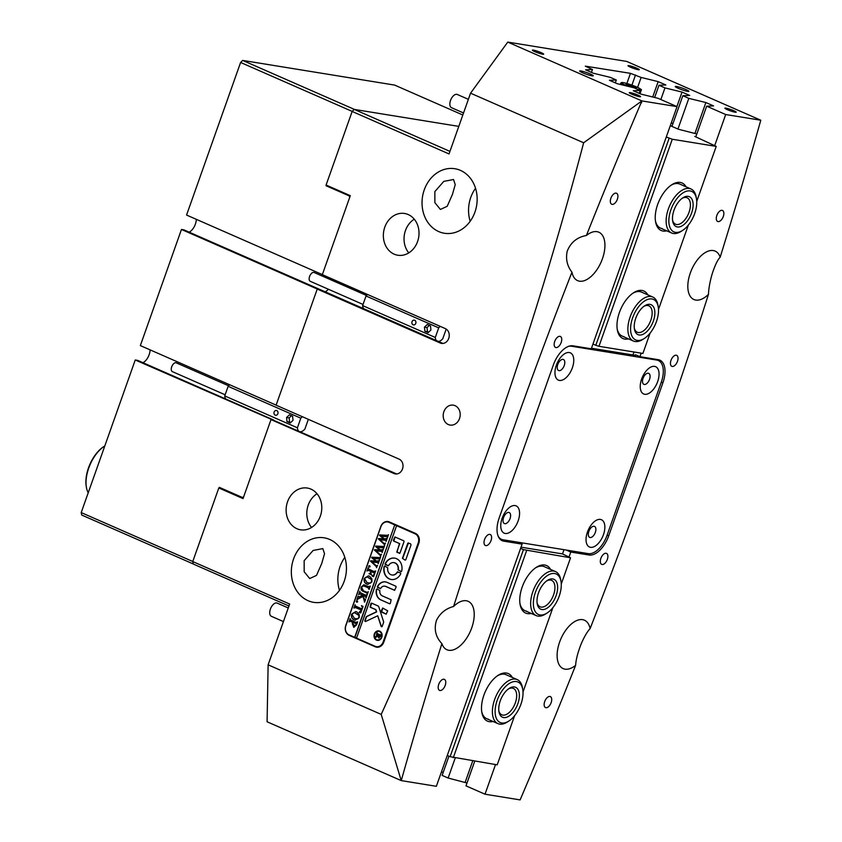 <?xml version="1.0" encoding="UTF-8"?>
<svg xmlns="http://www.w3.org/2000/svg" width="842" height="842" viewBox="0 0 842 842"><rect width="100%" height="100%" fill="white"/><g stroke="black" fill="none" stroke-linecap="round" stroke-linejoin="round"><path stroke-width="1.26" d="M455.048 405.665A10.093 8.462 -80.8 0 0 453.312 405.149A10.093 8.462 -80.8 0 0 443.566 412.706A10.093 8.462 -80.8 0 0 448.354 424.568A10.093 8.462 -80.8 0 0 450.081 425.073A10.093 8.462 -80.8 0 0 459.837 417.527A10.093 8.462 -80.8 0 0 455.048 405.665M564.245 365.533A6.01 3.2 113.7 0 0 563.424 359.513A6.01 3.2 113.7 0 0 557.783 364.491A6.01 3.2 113.7 0 0 558.593 370.512A6.01 3.2 113.7 0 0 564.245 365.533M510.052 518.577A6.01 3.2 113.7 0 0 509.231 512.546A6.01 3.2 113.7 0 0 503.59 517.525A6.01 3.2 113.7 0 0 504.4 523.556A6.01 3.2 113.7 0 0 510.052 518.577M561.172 342.473A6.01 3.2 113.7 0 0 560.362 336.453A6.01 3.2 113.7 0 0 554.72 341.431A6.01 3.2 113.7 0 0 555.531 347.451A6.01 3.2 113.7 0 0 561.172 342.473M491.044 540.522A6.01 3.2 113.7 0 0 490.223 534.502A6.01 3.2 113.7 0 0 484.582 539.48A6.01 3.2 113.7 0 0 485.402 545.5A6.01 3.2 113.7 0 0 491.044 540.522M617.354 199.28A6.01 3.2 113.7 0 0 616.533 193.25A6.01 3.2 113.7 0 0 610.892 198.228A6.01 3.2 113.7 0 0 611.713 204.259A6.01 3.2 113.7 0 0 617.354 199.28M445.207 685.399A6.01 3.2 113.7 0 0 444.387 679.368A6.01 3.2 113.7 0 0 438.745 684.346A6.01 3.2 113.7 0 0 439.566 690.377A6.01 3.2 113.7 0 0 445.207 685.399M649.519 379.384A6.01 3.2 113.7 0 0 648.698 373.353A6.01 3.2 113.7 0 0 643.056 378.332A6.01 3.2 113.7 0 0 643.877 384.362A6.01 3.2 113.7 0 0 649.519 379.384M595.326 532.418A6.01 3.2 113.7 0 0 594.505 526.397A6.01 3.2 113.7 0 0 588.863 531.376A6.01 3.2 113.7 0 0 589.684 537.396A6.01 3.2 113.7 0 0 595.326 532.418M677.463 361.355A6.01 3.2 113.7 0 0 676.652 355.335A6.01 3.2 113.7 0 0 671.011 360.313A6.01 3.2 113.7 0 0 671.821 366.333A6.01 3.2 113.7 0 0 677.463 361.355M607.335 559.404A6.01 3.2 113.7 0 0 606.514 553.383A6.01 3.2 113.7 0 0 600.872 558.362A6.01 3.2 113.7 0 0 601.693 564.382A6.01 3.2 113.7 0 0 607.335 559.404M723.299 216.478A6.01 3.2 113.7 0 0 722.489 210.458A6.01 3.2 113.7 0 0 716.847 215.436A6.01 3.2 113.7 0 0 717.658 221.457A6.01 3.2 113.7 0 0 723.299 216.478M551.163 702.607A6.01 3.2 113.7 0 0 550.342 696.576A6.01 3.2 113.7 0 0 544.7 701.554A6.01 3.2 113.7 0 0 545.521 707.585A6.01 3.2 113.7 0 0 551.163 702.607M321.718 563.54L316.497 575.402L309.698 578.538L304.173 571.75L304.151 560.688L313.098 550.468L322.823 548.605L324.528 553.72L321.718 563.54M329.738 539.469A32.691 27.418 -80.8 0 0 324.128 537.817A32.691 27.418 -80.8 0 0 292.542 562.288A32.691 27.418 -80.8 0 0 308.056 600.683A32.691 27.418 -80.8 0 0 313.656 602.346A32.691 27.418 -80.8 0 0 345.241 577.875A32.691 27.418 -80.8 0 0 329.738 539.469M344.831 557.362A32.691 27.418 -80.8 0 0 339.473 590.347M452.428 194.449L455.238 184.619L453.533 179.514L443.797 181.377L434.851 191.597L434.882 202.669L440.398 209.447L447.207 206.29L452.428 194.449M460.437 170.379A32.691 27.418 -80.8 0 0 454.838 168.726A32.691 27.418 -80.8 0 0 423.242 193.186A32.691 27.418 -80.8 0 0 438.756 231.592A32.691 27.418 -80.8 0 0 444.355 233.255A32.691 27.418 -80.8 0 0 475.951 208.784A32.691 27.418 -80.8 0 0 460.437 170.379M475.53 188.271A32.691 27.418 -80.8 0 0 470.173 221.257M396.677 473.962L135.246 359.987L137.667 360.387L273.692 420.032L271.008 419.6L393.982 473.53L396.677 473.962M685.967 89.557A7.21 0.831 19.5 0 0 679.062 87.084A7.21 0.831 19.5 0 0 675.295 86.526A7.21 0.831 19.5 0 0 678.22 88.294A7.21 0.831 19.5 0 0 685.125 90.778A7.21 0.831 19.5 0 0 688.893 91.336A7.21 0.831 19.5 0 0 685.967 89.557M590.358 74.033A7.21 0.831 19.5 0 0 583.443 71.559A7.21 0.831 19.5 0 0 579.685 71.002A7.21 0.831 19.5 0 0 582.601 72.77A7.21 0.831 19.5 0 0 589.505 75.254A7.21 0.831 19.5 0 0 593.273 75.812A7.21 0.831 19.5 0 0 590.358 74.033M733.771 110.702A6.01 0.695 19.5 0 0 728.014 108.639A6.01 0.695 19.5 0 0 724.878 108.165A6.01 0.695 19.5 0 0 727.309 109.649A6.01 0.695 19.5 0 0 733.066 111.712A6.01 0.695 19.5 0 0 736.203 112.175A6.01 0.695 19.5 0 0 733.771 110.702M636.878 68.213A6.01 0.695 19.5 0 0 631.121 66.15A6.01 0.695 19.5 0 0 627.985 65.676A6.01 0.695 19.5 0 0 630.416 67.16A6.01 0.695 19.5 0 0 636.173 69.223A6.01 0.695 19.5 0 0 639.31 69.686A6.01 0.695 19.5 0 0 636.878 68.213M541.259 52.688A6.01 0.695 19.5 0 0 535.501 50.625A6.01 0.695 19.5 0 0 532.365 50.152A6.01 0.695 19.5 0 0 534.807 51.636A6.01 0.695 19.5 0 0 540.553 53.699A6.01 0.695 19.5 0 0 543.7 54.162A6.01 0.695 19.5 0 0 541.259 52.688M638.152 95.178A6.01 0.695 19.5 0 0 632.395 93.115A6.01 0.695 19.5 0 0 629.258 92.641A6.01 0.695 19.5 0 0 631.7 94.125A6.01 0.695 19.5 0 0 637.447 96.188A6.01 0.695 19.5 0 0 640.594 96.651A6.01 0.695 19.5 0 0 638.152 95.178M332.348 279.06A10.093 5.378 -66.3 0 1 332.232 280.439A10.093 5.378 113.7 0 0 332.348 279.06M328.338 289.227A10.093 5.378 -66.3 0 1 325.212 291.827A10.093 5.378 113.7 0 0 328.338 289.227M440.208 342.999L442.903 343.431L319.918 289.501L317.234 289.069L440.208 342.999A7.694 6.452 -80.8 0 0 441.524 343.389A7.694 6.452 -80.8 0 0 448.965 337.631A7.694 6.452 -80.8 0 0 445.313 328.59L322.328 274.66L350.304 195.67L326.086 185.04L352.145 111.449L354.229 109.407L458.795 126.384L354.493 109.449L242.685 60.424L394.645 85.095L462.826 114.996M408.202 214.552A21.155 17.735 -80.8 0 0 404.57 213.479A21.155 17.735 -80.8 0 0 384.131 229.319A21.155 17.735 -80.8 0 0 394.172 254.168A21.155 17.735 -80.8 0 0 397.792 255.231A21.155 17.735 -80.8 0 0 418.232 239.402A21.155 17.735 -80.8 0 0 408.202 214.552M414.253 219.183A21.155 17.735 -80.8 0 0 408.78 252.884M310.972 489.118A21.155 17.735 -80.8 0 0 307.341 488.055A21.155 17.735 -80.8 0 0 286.901 503.884A21.155 17.735 -80.8 0 0 296.942 528.734A21.155 17.735 -80.8 0 0 300.562 529.807A21.155 17.735 -80.8 0 0 321.002 513.978A21.155 17.735 -80.8 0 0 310.972 489.118M317.024 493.759A21.155 17.735 -80.8 0 0 311.551 527.46M571.96 272.187C567.119 265.925 565.54 258.915 567.234 251.148C570.708 242.422 577.107 237.191 586.411 235.476A26.439 14.072 113.7 0 1 598.851 232.213A26.439 14.072 113.7 0 1 602.44 258.736A26.439 14.072 113.7 0 1 577.612 280.639A26.439 14.072 113.7 0 1 571.96 272.187A3052.418 1624.923 113.7 0 0 453.575 606.482C445.776 608.587 440.092 613.165 436.524 620.238C433.777 629.1 435.567 636.899 441.882 643.635A3052.418 1624.923 113.7 0 0 401.255 780.608L436.356 786.302L522.103 544.143L503.8 541.164A22.597 12.03 113.7 0 1 502.211 540.701A22.597 12.03 113.7 0 1 499.148 518.04L553.341 365.007A22.597 12.03 113.7 0 1 572.97 345.82L591.284 348.788L677.042 106.629L658.012 98.293L640.962 94.115L633.279 90.747L640.162 90.462L634.163 87.831L617.112 83.653L609.429 80.295L616.312 80.001L610.313 77.369L593.263 73.201L585.579 69.833L592.463 69.539L585.295 66.139L630.458 73.338L641.12 77.443L658.17 81.621L652.729 96.998M453.575 606.482A26.439 14.072 -66.3 0 1 468.152 601.314A26.439 14.072 -66.3 0 1 471.741 627.827A26.439 14.072 -66.3 0 1 446.913 649.729A26.439 14.072 -66.3 0 1 441.882 643.635M575.633 665.348A26.439 14.072 -66.3 0 1 563.203 668.611A26.439 14.072 -66.3 0 1 559.604 642.099A26.439 14.072 -66.3 0 1 584.432 620.196A26.439 14.072 -66.3 0 1 590.095 628.648C587.316 631.553 584.369 636.584 581.243 643.73C577.812 652.476 575.939 659.675 575.633 665.348A3052.418 1624.923 -66.3 0 1 520.114 799.9L485.013 794.206L465.994 785.86L474.73 761.189M695.808 136.867L706.67 106.187L725.699 114.533L760.789 120.227A3052.418 1624.923 -66.3 0 1 720.173 257.199A26.439 14.072 113.7 0 0 715.142 251.095A26.439 14.072 113.7 0 0 690.303 273.008A26.439 14.072 113.7 0 0 693.903 299.52A26.439 14.072 113.7 0 0 708.469 294.353A3052.418 1624.923 -66.3 0 1 590.095 628.648M720.173 257.199C717.479 259.989 714.732 265.809 711.943 274.639C709.806 282.354 708.648 288.922 708.469 294.353M271.008 419.6L243.033 498.59L218.815 487.971L192.744 561.561L289.637 604.051L268.124 664.822L267.082 721.773L401.255 780.608M352.145 111.449L449.039 153.939L470.552 93.178L583.643 142.772C531.428 341.326 463.942 531.881 381.215 714.405L268.124 664.822M393.982 473.53A7.694 6.452 99.2 0 0 395.308 473.92A7.694 6.452 99.2 0 0 402.739 468.163A7.694 6.452 99.2 0 0 399.087 459.122L276.102 405.191L317.234 289.069M383.763 642.204L418.832 543.185A7.694 6.452 -80.8 0 0 415.422 533.365L389.33 521.924A7.694 6.452 -80.8 0 0 388.015 521.535A7.694 6.452 -80.8 0 0 380.816 526.513L345.757 625.543A7.694 6.452 -80.8 0 0 349.167 635.352L375.248 646.793A7.694 6.452 -80.8 0 0 376.574 647.182A7.694 6.452 -80.8 0 0 383.763 642.204M402.129 469.836L402.781 467.994M448.954 756.169L442.145 775.398L448.133 778.029L467.005 782.997M441.482 771.809L443.155 772.546M654.655 97.472L658.97 85.274L665.854 84.979L658.17 81.621M658.97 85.274L664.969 87.905L682.02 92.073L676.894 106.566M671.958 126.405L682.82 95.735L689.703 95.441L682.02 92.073M682.82 95.735L688.819 98.367L705.87 102.535L694.987 133.289M706.67 106.187L713.553 105.903L705.87 102.535M470.552 93.178L507.768 42.1L626.648 61.403L760.789 120.227M507.768 42.1L641.909 100.924L677.042 106.629M288.953 605.998L193.239 564.024L192.744 561.561M221.888 488.476L218.815 487.971M583.643 142.772L641.909 100.924A3052.418 1624.923 113.7 0 0 586.411 235.476M381.215 714.405L401.234 780.597M725.699 114.533L714.763 145.392M641.194 353.166L639.941 356.692L658.255 359.671A22.597 12.03 113.7 0 1 659.833 360.134A22.597 12.03 113.7 0 1 662.907 382.794L608.713 535.828A22.597 12.03 113.7 0 1 589.074 555.015L570.771 552.036L569.087 556.804M495.506 764.568L485.013 794.206M660.854 99.535L664.969 87.905M637.594 87.41L641.12 77.443M448.133 778.029L455.217 758.021M677.957 129.036L688.819 98.367M570.771 552.036L566.298 550.079L584.601 553.057A22.597 12.03 113.7 0 0 585.201 553.12M639.941 356.692L635.468 354.735L634.847 356.503M591.442 72.401L592.463 69.539M615.292 82.863L616.312 80.001M639.152 93.325L640.162 90.462M354.229 109.407L449.944 151.381M500.232 539.354L517.641 542.153M586.179 348.609L586.4 347.999M517.63 542.185L522.103 544.143M472.741 760.873L465.194 782.207M448.344 339.305L448.997 337.463M350.304 635.405A7.694 6.452 -80.8 0 0 350.714 635.605L376.806 647.045A7.694 6.452 -80.8 0 0 377.353 647.256M388.783 521.724A7.694 6.452 -80.8 0 0 387.225 521.914M658.16 360.439A22.597 12.03 113.7 0 0 657.349 359.523M644.698 394.288A14.903 7.936 -66.3 0 1 640.425 388.941A14.903 7.936 -66.3 0 1 649.729 367.712A14.903 7.936 -66.3 0 1 654.581 366.375A14.903 7.936 -66.3 0 1 657.655 381.637A14.903 7.936 -66.3 0 1 644.698 394.288M590.505 547.321A14.903 7.936 -66.3 0 1 586.232 541.974A14.903 7.936 -66.3 0 1 595.536 520.756A14.903 7.936 -66.3 0 1 600.388 519.419A14.903 7.936 -66.3 0 1 603.461 534.67A14.903 7.936 -66.3 0 1 590.505 547.321M505.232 533.481A14.903 7.936 -66.3 0 1 500.948 528.134A14.903 7.936 -66.3 0 1 510.252 506.905A14.903 7.936 -66.3 0 1 515.115 505.568A14.903 7.936 -66.3 0 1 518.177 520.819A14.903 7.936 -66.3 0 1 505.232 533.481M559.425 380.437A14.903 7.936 -66.3 0 1 555.141 375.09A14.903 7.936 -66.3 0 1 564.445 353.872A14.903 7.936 -66.3 0 1 569.308 352.535A14.903 7.936 -66.3 0 1 572.371 367.786A14.903 7.936 -66.3 0 1 559.425 380.437M498.159 536.144A21.629 11.514 113.7 0 0 501.485 539.333A21.629 11.514 113.7 0 0 503 539.775L588.274 553.626A21.629 11.514 113.7 0 0 607.082 535.259L661.275 382.215A21.629 11.514 113.7 0 0 658.328 360.523A21.629 11.514 113.7 0 0 656.813 360.071L571.539 346.23A21.629 11.514 113.7 0 0 568.455 346.388M635.257 355.345L591.484 348.23M463.542 112.965L451.501 107.681A7.21 3.842 -66.3 0 1 450.396 106.629A7.21 3.842 -66.3 0 1 451.491 98.314A7.21 3.842 -66.3 0 1 457.29 94.472L468.373 99.335M271.734 616.428A7.21 3.842 -66.3 0 1 271.387 616.312A7.21 3.842 -66.3 0 1 271.061 616.134A7.21 3.842 -66.3 0 1 270.903 607.85A7.21 3.842 -66.3 0 1 277.176 603.104L288.259 607.966M634.458 86.747L626.059 84.253L633.142 87.442L636.384 88.052L634.458 86.747L634.142 87.631M628.932 85.895L629.3 84.853M641.646 102.703L640.509 101.945M684.778 191.881A22.113 11.767 113.7 0 0 668.98 218.131A22.113 11.767 113.7 0 0 680.82 231.403A22.113 11.767 113.7 0 0 682.673 230.361A22.113 11.767 113.7 0 0 696.481 198.87A22.113 11.767 113.7 0 0 684.778 191.881M682.673 230.361L681.178 231.34A24.039 12.798 -66.3 0 1 679.157 232.466A24.039 12.798 -66.3 0 1 671.653 233.002A24.039 12.798 -66.3 0 1 667.422 211.984A24.039 12.798 -66.3 0 1 683.462 189.513A24.039 12.798 -66.3 0 1 690.966 188.976A24.039 12.798 -66.3 0 1 696.187 197.102L696.481 198.87M684.262 197.039A16.345 8.704 -66.3 0 1 693.019 206.848A16.345 8.704 -66.3 0 1 681.336 226.245A16.345 8.704 -66.3 0 1 672.684 221.088A16.345 8.704 -66.3 0 1 682.894 197.807A16.345 8.704 -66.3 0 1 684.262 197.039M672.558 220.151A14.419 7.673 113.7 0 0 675.516 224.193A14.419 7.673 113.7 0 0 680.02 223.877A14.419 7.673 113.7 0 0 689.64 210.395A14.419 7.673 113.7 0 0 687.104 197.786A14.419 7.673 113.7 0 0 682.599 198.102A14.419 7.673 113.7 0 0 682.115 198.344M656.528 321.339A22.113 11.767 113.7 0 0 658.233 306.898A22.113 11.767 113.7 0 0 646.898 299.741A22.113 11.767 113.7 0 0 632.563 318.002A22.113 11.767 113.7 0 0 632.363 336.832A22.113 11.767 113.7 0 0 644.425 338.389A22.113 11.767 113.7 0 0 656.528 321.339M644.425 338.389L642.92 339.358A24.039 12.798 -66.3 0 1 633.405 341.031A24.039 12.798 -66.3 0 1 630.037 317.202A24.039 12.798 -66.3 0 1 652.708 297.005A24.039 12.798 -66.3 0 1 657.928 305.13L658.233 306.898M653.403 320.907A16.345 8.704 -66.3 0 1 642.804 334.4A16.345 8.704 -66.3 0 1 634.436 329.106A16.345 8.704 -66.3 0 1 635.689 318.434A16.345 8.704 -66.3 0 1 644.635 305.835A16.345 8.704 -66.3 0 1 653.55 306.983A16.345 8.704 -66.3 0 1 653.403 320.907M634.31 328.17A14.419 7.673 113.7 0 0 637.268 332.222A14.419 7.673 113.7 0 0 650.866 320.107A14.419 7.673 113.7 0 0 648.845 305.804A14.419 7.673 113.7 0 0 643.867 306.372M535.354 611.766A22.113 11.767 113.7 0 0 547.195 612.955A22.113 11.767 113.7 0 0 561.004 581.464A22.113 11.767 113.7 0 0 559.277 576.707A22.113 11.767 113.7 0 0 540.101 583.053A22.113 11.767 113.7 0 0 535.354 611.766M547.195 612.955L545.69 613.934A24.039 12.798 -66.3 0 1 536.175 615.597A24.039 12.798 -66.3 0 1 532.828 612.639A24.039 12.798 -66.3 0 1 535.901 584.811A24.039 12.798 -66.3 0 1 555.478 571.571A24.039 12.798 -66.3 0 1 558.825 574.528A24.039 12.798 -66.3 0 1 560.698 579.696L561.004 581.464M538.48 607.198A16.345 8.704 -66.3 0 1 537.207 603.682A16.345 8.704 -66.3 0 1 547.405 580.401A16.345 8.704 -66.3 0 1 556.152 581.285A16.345 8.704 -66.3 0 1 552.647 602.504A16.345 8.704 -66.3 0 1 538.48 607.198M537.08 602.746A14.419 7.673 113.7 0 0 538.027 605.019A14.419 7.673 113.7 0 0 540.038 606.787A14.419 7.673 113.7 0 0 551.784 598.851A14.419 7.673 113.7 0 0 553.626 582.148A14.419 7.673 113.7 0 0 551.615 580.38A14.419 7.673 113.7 0 0 546.637 580.948M495.864 717.068A22.113 11.767 113.7 0 0 508.936 720.984A22.113 11.767 113.7 0 0 522.745 689.493A22.113 11.767 113.7 0 0 522.261 687.461A22.113 11.767 113.7 0 0 504.505 687.661A22.113 11.767 113.7 0 0 495.864 717.068M508.936 720.984L507.431 721.952A24.039 12.798 -66.3 0 1 497.917 723.625A24.039 12.798 -66.3 0 1 493.223 717.7A24.039 12.798 -66.3 0 1 498.917 690.693A24.039 12.798 -66.3 0 1 517.22 679.599A24.039 12.798 -66.3 0 1 521.924 685.525A24.039 12.798 -66.3 0 1 522.45 687.725L522.745 689.493M499.306 713.206A16.345 8.704 -66.3 0 1 498.948 711.701A16.345 8.704 -66.3 0 1 509.157 688.43A16.345 8.704 -66.3 0 1 518.819 691.324A16.345 8.704 -66.3 0 1 512.431 713.058A16.345 8.704 -66.3 0 1 499.306 713.206M498.822 710.764A14.419 7.673 113.7 0 0 498.959 711.258A14.419 7.673 113.7 0 0 501.779 714.816A14.419 7.673 113.7 0 0 512.767 708.164A14.419 7.673 113.7 0 0 516.178 691.956A14.419 7.673 113.7 0 0 513.367 688.409A14.419 7.673 113.7 0 0 508.379 688.966M377.511 639.909A4.326 3.631 -80.8 0 0 377.637 639.941A4.326 3.631 -80.8 0 0 381.815 636.699A4.326 3.631 -80.8 0 0 379.763 631.616A4.326 3.631 -80.8 0 0 379.026 631.395A4.326 3.631 -80.8 0 0 378.9 631.374M376.637 639.678A4.326 3.631 -80.8 0 0 377.384 639.899A4.326 3.631 -80.8 0 0 381.563 636.657A4.326 3.631 -80.8 0 0 379.51 631.574A4.326 3.631 -80.8 0 0 378.763 631.353A4.326 3.631 -80.8 0 0 374.585 634.594A4.326 3.631 -80.8 0 0 376.637 639.678M379.668 631.121A4.81 4.031 -80.8 0 0 378.847 630.879A4.81 4.031 -80.8 0 0 374.195 634.479A4.81 4.031 -80.8 0 0 376.479 640.12A4.81 4.031 -80.8 0 0 377.3 640.373A4.81 4.031 -80.8 0 0 381.952 636.773A4.81 4.031 -80.8 0 0 379.668 631.121M378.974 630.9A4.81 4.031 -80.8 0 0 374.437 634.594A4.81 4.031 -80.8 0 0 376.742 640.162A4.81 4.031 -80.8 0 0 377.437 640.383M365.217 621.48A0.726 0.6 -80.8 0 0 365.649 621.47L377.7 615.765L381.121 626.322A0.726 0.6 -80.8 0 0 382.247 626.269L383.531 622.627A1.442 1.21 -80.8 0 0 383.552 621.564L378.774 606.777A1.442 1.21 -80.8 0 0 378.111 605.998L371.585 603.135L370.943 603.482L370.143 607.187L375.237 609.419A1.442 1.21 99.2 0 1 375.9 610.197L376.427 611.818L366.796 616.376A1.442 1.21 -80.8 0 0 366.081 617.218L364.891 620.565A0.726 0.6 -80.8 0 0 365.217 621.48M389.32 578.938A10.82 9.073 -80.8 0 0 391.172 579.485A10.82 9.073 -80.8 0 0 400.771 573.749L400.529 572.928L397.266 572.013A6.252 5.241 99.2 0 1 391.909 574.981A6.252 5.241 99.2 0 1 390.835 574.654A6.252 5.241 99.2 0 1 387.762 567.845L384.805 566.034L384.131 566.456A10.82 9.073 -80.8 0 0 389.32 578.938M384.836 566.045L384.394 566.498A10.82 9.073 -80.8 0 0 389.583 578.98A10.82 9.073 -80.8 0 0 391.309 579.507M367.47 594.105L367.365 593.242L363.628 591.463C361.618 590.81 360.913 589.326 361.492 587.021L363.797 584.748L368.543 586.611L370.291 586.074L369.091 589.453L368.143 587.737L363.47 585.864L361.513 587.2L363.502 590.895L367.501 592.463L368.291 591.705L367.322 594.452L367.101 593.2L363.376 591.421C361.365 590.768 360.65 589.284 361.239 586.979L364.007 584.769M368.543 586.611L370.238 586.316M366.544 592.242L367.754 592.505L367.986 591.905M364.186 599.957L362.828 596.504L356.85 599.683L358.103 596.157L358.429 597.041L359.208 596.894L362.755 595.199L359.576 593.894L358.629 594.684L359.818 591.305L359.955 592.505L365.533 595.115L367.27 594.578L366.081 597.957L365.133 596.241L362.881 595.252L364.512 599.42L365.617 599.262L364.607 602.125L363.502 598.241M358.429 597.041L362.891 595.294M362.955 595.262L359.576 593.894M365.533 595.115L366.649 595.241M357.703 601.788L356.829 602.209L356.198 601.209L357.061 600.788L357.44 601.746L356.576 602.167L356.198 601.209L357.061 600.788M357.44 601.746L356.829 602.209M361.534 605.64L363.07 606.451L360.765 612.955L359.134 612.387L361.428 610.071L355.629 607.524L353.893 608.061L355.082 604.693L355.24 605.903L361.828 608.945L362.365 607.166L361.534 605.64M359.218 612.166L360.197 612.313L361.018 611.229M361.281 611.271L361.692 610.113L354.682 607.293M356.85 611.955L359.229 614.513L359.229 617.639L355.124 620.165L354.072 619.849C351.861 618.807 351.03 616.923 351.598 614.186L355.692 611.608L356.85 611.955M396.372 525.608L415.001 533.775A7.21 6.052 -80.8 0 1 418.2 542.974L383.131 642.004A7.21 6.052 -80.8 0 1 376.385 646.667A7.21 6.052 -80.8 0 1 375.153 646.298L356.524 638.131L396.624 525.65L394.761 524.829L354.661 637.31L349.062 634.868A7.21 6.052 -80.8 0 1 345.873 625.659L380.931 526.639A7.21 6.052 -80.8 0 1 387.678 521.966L389.488 522.261A7.21 6.052 -80.8 0 1 390.72 522.629L416.274 533.839M394.509 524.787L388.92 522.335A7.21 6.052 -80.8 0 0 387.678 521.966M353.977 627.353L352.293 623.722L352.924 622.375L349.767 621.175L348.977 621.943L350.167 618.565L350.335 619.807L355.882 622.375L357.618 621.838L356.555 624.848L353.861 627.343M353.651 627.237L352.545 623.764L353.177 622.417L349.767 621.175M355.882 622.375L357.566 622.08M369.512 576.202L371.89 578.759L371.89 581.885L367.786 584.401L366.733 584.085C364.523 583.043 363.702 581.159 364.26 578.433L368.354 575.854L369.512 576.202M371.996 575.844L373.922 574.802L374.532 573.065L371.322 571.655L370.838 573.034L371.427 574.739L369.049 573.686L370.533 572.897L371.017 571.518L367.943 570.255L366.996 571.055L368.186 567.676L368.322 568.876L373.901 571.486L375.648 570.95L373.606 576.696L372.427 575.917M369.091 573.56L369.659 573.718M369.354 573.602L370.785 572.939L371.269 571.56L367.943 570.255M373.901 571.486L375.016 571.613M370.143 566.655L369.28 567.076L368.638 566.066L369.501 565.656L369.88 566.613L369.017 567.034L368.638 566.066L369.501 565.656M369.88 566.613L369.28 567.076M377.374 565.392L376.553 567.708L376.363 566.634L370.406 561.077L375.637 561.067L371.785 557.183L379.658 557.593L380.584 557.004L379.531 559.962L379.132 558.899L373.374 558.467L376.521 561.13L379.31 560.583L378.216 563.666L377.805 562.519L372.164 562.067L376.595 566.056L377.374 565.392M379.637 559.772L379.384 558.941L378.121 558.741M378.09 563.372L378.069 562.561L376.721 562.351M376.595 566.056L377.626 565.435M381.31 554.257L380.489 556.583L380.31 555.499L374.343 549.952L379.574 549.942L375.732 546.058L383.594 546.469L384.52 545.879L383.478 548.837L383.068 547.763L377.321 547.342L380.458 549.994L383.257 549.458L382.163 552.541L381.752 551.394L376.111 550.942L380.531 554.92L381.31 554.257M383.573 548.647L383.331 547.805L382.058 547.616M382.026 552.247L382.005 551.436L380.658 551.226M380.531 554.92L381.573 554.299M385.257 543.132L384.436 545.458L384.247 544.374L378.29 538.827L383.52 538.817L379.668 534.923L387.541 535.344L388.457 534.754L387.415 537.701L387.015 536.638L381.258 536.217L384.405 538.869L387.194 538.333L386.099 541.417L385.689 540.269L380.047 539.817L384.478 543.795L385.257 543.132M387.52 537.512L387.267 536.68L386.004 536.491M385.973 541.111L385.952 540.311L384.605 540.09M384.478 543.795L385.51 543.174M402.434 558.309L405.139 560.13L405.791 559.783L410.854 545.479A1.442 1.21 -80.8 0 0 410.222 543.637L407.791 543.206L402.434 558.309L405.139 560.13M380.668 588.421A4.81 4.031 99.2 0 1 384.773 586.158A4.81 4.031 99.2 0 1 385.604 586.4L394.561 590.316L396.161 586.99L395.898 586.242L387.036 582.348A9.136 7.662 -80.8 0 0 385.468 581.885A9.136 7.662 -80.8 0 0 377.353 586.769L377.584 587.569L380.668 588.421M382.257 595.852A4.81 4.031 99.2 0 1 379.879 590.631L377.111 588.916L376.448 589.326A9.136 7.662 -80.8 0 0 380.816 599.904L389.688 603.798L390.33 603.451L391.12 599.746L382.257 595.852M398.055 569.771L401.013 571.581L401.687 571.16A10.82 9.073 -80.8 0 0 394.645 558.13A10.82 9.073 -80.8 0 0 385.047 563.866L385.289 564.687L388.551 565.603A6.252 5.241 99.2 0 1 393.909 562.635A6.252 5.241 99.2 0 1 398.055 569.771L401.245 571.613M387.709 610.839L382.668 608.008L381.068 611.355L386.12 614.176L387.709 610.839M399.466 543.606L396.898 552.352L399.982 553.078L404.055 541.574L403.802 540.827L394.919 536.943L393.33 540.269L393.582 541.027L399.729 543.648L396.887 551.647L399.571 553.457M376.637 636.836L375.353 637.72L375.837 636.363L378.574 634.942L376.395 634.784L377.121 632.721L377.616 633.731L380.763 634.994L381.226 634.521L378.816 637.994L378.247 636.31L376.637 636.836M378.742 635.215L376.848 634.3L377.153 633.394M380.237 634.879L381.3 634.689M379.026 638.057L378.511 636.352M394.761 524.829L354.914 637.352L356.545 638.068M376.385 646.667L378.195 646.961A7.21 6.052 -80.8 0 0 379.016 647.024M395.045 536.986L393.845 541.069L399.729 543.648M382.794 608.05L381.584 612.134L386.257 614.176M397.898 571.781L397.529 572.055A6.252 5.241 99.2 0 1 392.162 575.023A6.252 5.241 99.2 0 1 392.035 574.991M394.035 562.667A6.252 5.241 99.2 0 1 394.172 562.677A6.252 5.241 99.2 0 1 398.319 569.813M394.772 558.151A10.82 9.073 -80.8 0 0 385.31 563.908L387.941 565.856M377.132 588.926L376.711 589.368A9.136 7.662 -80.8 0 0 381.079 599.946L389.688 603.798M384.91 586.179A4.81 4.031 99.2 0 1 385.036 586.2A4.81 4.031 99.2 0 1 385.857 586.442L394.698 590.316M385.604 581.917A9.136 7.662 -80.8 0 0 377.616 586.811L380.3 588.684M371.606 603.146L370.406 607.229L375.5 609.461A1.442 1.21 99.2 0 1 376.163 610.239L376.427 611.818M377.7 615.765L381.373 626.364A0.726 0.6 -80.8 0 0 381.7 626.743M376.69 611.86L367.059 616.418A1.442 1.21 -80.8 0 0 366.333 617.26L365.154 620.607A0.726 0.6 -80.8 0 0 365.47 621.522M408.465 542.869L402.697 558.351M375.785 637.268L375.837 636.363M376.09 636.405L378.563 635.552M377.637 634.458L377.111 634.342L377.637 634.458M380.5 634.921L381.026 635.036L380.5 634.921M379.321 637.183L380.71 635.815L379.005 635.057L379.426 637.226M380.71 635.815L378.742 635.015M380.531 636.457L380.447 635.773M379.058 637.141L380.352 636.426M350.977 621.449L350.03 621.217L350.977 621.449M349.419 621.47L350.198 619.249M356.134 622.406L357.082 622.648L356.134 622.406M354.061 625.838L356.482 624.806L356.661 623.943L353.472 622.543L352.735 623.48L354.461 625.974M356.661 623.943L353.208 622.501M356.482 624.806L356.408 623.901M353.808 625.795L356.229 624.775M355.261 620.186L354.072 619.849M354.335 619.891C352.114 618.849 351.293 616.965 351.861 614.228L351.598 614.186M351.861 614.228L355.829 611.629M356.208 618.944L357.829 618.902L359.218 617.439L359.081 615.386L354.977 612.892M357.566 618.859L358.955 617.397L358.818 615.344L354.85 612.871L353.272 612.944L351.914 614.313L354.419 618.407L357.829 618.902M360.786 612.913L359.134 612.387M359.471 612.208L360.197 612.313L359.471 612.208M355.892 607.566L354.935 607.335L355.892 607.566M354.324 607.587L355.124 605.356M362.165 607.987L361.828 608.945M362.428 608.029L362.365 607.166M362.628 607.208L361.45 605.861M356.461 601.241L357.324 600.83M363.765 598.283L362.828 596.504M357.166 599.567L358.229 596.568M358.692 597.083L359.471 596.936L358.692 597.083M359.05 594.263L359.86 591.979M365.786 595.157L366.586 595.42L365.786 595.157M366.028 596.999L365.965 597.588M366.281 597.041L362.881 595.252M364.439 599.999L364.397 602.03M369.249 589.105L368.933 588.242M369.196 588.284L364.86 586.295M365.123 586.337L363.607 585.885M366.807 592.284L367.754 592.505L366.807 592.284M367.922 584.422L366.733 584.085M366.996 584.127C364.775 583.085 363.954 581.201 364.523 578.475L364.26 578.433M364.523 578.475L368.491 575.875M368.87 583.19L370.491 583.138L371.88 581.675L371.743 579.633L367.638 577.128M370.227 583.096L371.617 581.633L371.48 579.591L367.512 577.107L365.933 577.191L364.575 578.559L367.08 582.643L370.491 583.138M373.616 576.654L372.164 576.139L373.922 574.802M374.174 574.844L374.532 573.065M374.795 573.107L371.322 571.655M371.448 574.676L369.049 573.686M367.417 570.623L368.228 568.35M374.153 571.529L374.943 571.781L374.153 571.529M368.901 566.108L369.764 565.698M376.363 566.634L376.553 567.708M376.627 566.677L375.585 565.866M375.848 565.908L370.406 561.077M370.775 560.793L375.637 561.067M375.9 561.109L371.617 557.646M372.048 557.225L379.658 557.593M379.91 557.636L380.626 556.962M379.384 558.941L378.374 558.783L379.384 558.941M377.858 561.214L376.521 561.13M378.069 562.561L376.974 562.393L378.069 562.561M380.31 555.499L380.489 556.583M380.563 555.541L379.531 554.741M379.784 554.783L374.343 549.952M374.722 549.668L379.574 549.942M379.837 549.984L375.564 546.521M375.985 546.1L383.594 546.469M383.857 546.511L384.573 545.827M383.331 547.805L382.321 547.658L383.331 547.805M381.805 550.089L380.458 549.994M382.005 551.436L380.921 551.257L382.005 551.436M384.689 545.5L384.247 544.374M384.51 544.416L383.468 543.606M383.731 543.648L378.29 538.827M378.658 538.543L383.52 538.817M383.773 538.859L379.5 535.396M379.921 534.965L387.541 535.344M387.794 535.386L388.509 534.702M387.267 536.68L386.257 536.533L387.267 536.68M385.741 538.954L384.405 538.869M385.952 540.311L384.857 540.132L385.952 540.311M172.694 371.722A4.81 2.558 -66.3 0 1 172.357 371.627A4.81 2.558 -66.3 0 1 171.821 366.502A4.81 2.558 -66.3 0 1 175.883 362.723A4.81 2.558 -66.3 0 1 176.22 362.828A4.81 2.558 -66.3 0 1 176.525 363.007M276.808 410.612A2.4 2.021 -80.8 0 0 275.208 415.117A2.4 2.021 -80.8 0 0 276.808 410.612M300.394 431.746A8.652 4.61 113.7 0 0 304.909 429.02L308.309 419.411A8.652 4.61 113.7 0 0 308.298 419.316M229.719 384.783A8.652 4.61 113.7 0 0 228.14 386.331L224.74 395.929A8.652 4.61 113.7 0 0 225.877 399.066M302.331 416.695A8.652 4.61 113.7 0 0 300.815 418.2L228.14 386.331M293.027 420.326L292.606 416.243L289.385 414.832L286.575 417.495L286.985 421.579L290.216 423L293.027 420.326M300.815 418.2L297.415 427.799L224.74 395.929M297.415 427.799A8.652 4.61 113.7 0 0 298.552 430.936M291.448 415.738L289.153 417.916L289.574 422L290.732 422.505M289.574 422L286.985 421.579M289.153 417.916L286.575 417.495M310.582 281.386A4.81 2.558 -66.3 0 1 310.245 281.291A4.81 2.558 -66.3 0 1 309.709 276.165A4.81 2.558 -66.3 0 1 313.771 272.387A4.81 2.558 -66.3 0 1 314.108 272.482A4.81 2.558 -66.3 0 1 314.413 272.671M414.696 320.276A2.4 2.021 -80.8 0 0 413.096 324.78A2.4 2.021 -80.8 0 0 414.696 320.276M438.282 341.41A8.652 4.61 113.7 0 0 442.797 338.673L446.197 329.075M367.554 294.49A8.652 4.61 113.7 0 0 366.028 295.995L362.628 305.593A8.652 4.61 113.7 0 0 363.765 308.73M440.219 326.359A8.652 4.61 113.7 0 0 438.703 327.864L366.028 295.995M430.915 329.99L430.494 325.907L427.262 324.496L424.452 327.159L424.873 331.243L428.104 332.664L430.915 329.99M438.703 327.864L435.303 337.463L362.628 305.593M435.303 337.463A8.652 4.61 113.7 0 0 436.44 340.6M429.336 325.401L427.041 327.58L427.462 331.664L428.62 332.169M427.462 331.664L424.873 331.243M427.041 327.58L424.452 327.159M493.012 721.468A25.955 13.819 -66.3 0 1 489.276 721.668A25.955 13.819 -66.3 0 1 481.824 712.353A25.955 13.819 -66.3 0 1 498.032 675.389A25.955 13.819 -66.3 0 1 506.495 673.053A25.955 13.819 -66.3 0 1 512.315 677.442M517.22 679.599L506.042 674.695A24.039 12.798 113.7 0 0 504.358 674.2A24.039 12.798 113.7 0 0 497.264 675.905M481.687 711.437A24.039 12.798 113.7 0 0 486.739 718.721A24.039 12.798 113.7 0 0 488.423 719.215M531.26 613.439A25.955 13.819 -66.3 0 1 527.534 613.639A25.955 13.819 -66.3 0 1 520.072 604.324A25.955 13.819 -66.3 0 1 536.28 567.361A25.955 13.819 -66.3 0 1 544.742 565.024A25.955 13.819 -66.3 0 1 550.573 569.424M555.478 571.571L544.3 566.666A24.039 12.798 113.7 0 0 542.616 566.171A24.039 12.798 113.7 0 0 535.523 567.887M519.935 603.409A24.039 12.798 113.7 0 0 524.998 610.692A24.039 12.798 113.7 0 0 526.682 611.187M521.03 547.184L562.509 553.92L564.014 549.679M514.62 715.689L497.212 764.841L450.123 756.684L523.45 549.637L570.539 557.793L562.509 553.92M523.008 692.008L552.878 607.661M561.267 583.98L570.539 557.793M526.608 550.657L453.28 757.716M447.281 755.432L450.123 756.684M520.598 548.384L523.45 549.637M666.748 230.845A25.955 13.819 -66.3 0 1 663.012 231.045A25.955 13.819 -66.3 0 1 655.56 221.73A25.955 13.819 -66.3 0 1 671.769 184.766A25.955 13.819 -66.3 0 1 680.231 182.43A25.955 13.819 -66.3 0 1 686.051 186.829M690.966 188.976L679.778 184.072A24.039 12.798 113.7 0 0 678.105 183.577A24.039 12.798 113.7 0 0 671 185.282M628.49 338.873A25.955 13.819 -66.3 0 1 624.764 339.073A25.955 13.819 -66.3 0 1 617.302 329.759A25.955 13.819 -66.3 0 1 633.51 292.795A25.955 13.819 -66.3 0 1 641.972 290.458A25.955 13.819 -66.3 0 1 647.803 294.847M652.708 297.005L641.53 292.1A24.039 12.798 113.7 0 0 639.846 291.606A24.039 12.798 113.7 0 0 632.752 293.311M634.015 351.998L632.963 354.966M666.285 136.983L672.284 139.256L716.216 146.392L694.808 136.425L695.987 136.383M672.284 139.256L598.967 346.304L595.81 345.283L669.137 138.235M650.108 333.095L642.899 353.44L598.967 346.304M658.497 309.414L688.356 225.067M696.744 201.385L716.216 146.392M672.99 123.511L671.284 122.869M696.839 133.962L678.42 129.247L670.958 125.974L672.137 125.921M592.968 344.031L595.81 345.283M617.165 328.843A24.039 12.798 113.7 0 0 622.227 336.126A24.039 12.798 113.7 0 0 623.911 336.621M655.423 220.815A24.039 12.798 113.7 0 0 660.475 228.098A24.039 12.798 113.7 0 0 662.159 228.592M142.972 362.713A10.093 5.378 113.7 0 0 150.108 349.872M196.333 219.341A10.093 5.378 -66.3 0 1 189.187 232.171M317.487 289.111L319.918 289.501L183.893 229.855L181.462 229.456L317.487 289.111M243.38 497.622L242.412 497.475L243.675 496.791M193.228 563.951L81.706 515.041L81.211 512.578L135.246 359.987M81.211 512.578L192.776 561.498M219.067 488.013L219.309 487.339L242.412 497.475M276.134 405.128L140.34 345.588L181.462 229.456M322.349 274.597L186.566 215.057L240.601 62.466L242.685 60.424M352.188 111.407L240.601 62.466M349.714 197.344L349.209 195.891L326.096 185.766L326.317 185.145M349.209 195.891L350.167 196.049M328.664 186.177L326.096 185.766M86.389 487.255L86.242 486.381A27.881 14.84 -66.3 0 1 87.557 470.815A27.881 14.84 -66.3 0 1 103.65 446.67L104.408 446.186A28.838 15.356 113.7 0 0 87.747 471.162A28.838 15.356 113.7 0 0 86.389 487.255A28.838 15.356 113.7 0 0 88.221 492.759M626.869 83.495L630.458 73.338M635.51 74.98L631.921 85.137M376.806 647.045L375.248 646.793M350.714 635.605L349.167 635.352M500.801 539.859L503.8 541.164M584.601 553.057L589.074 555.015M661.317 382.1L662.907 382.794M607.124 535.133L608.713 535.828M570.602 345.82L571.539 346.23M656.813 360.071L654.487 359.05M637.552 89.315A10.336 1.189 19.5 0 0 637.268 87.273A10.336 1.189 19.5 0 0 623.575 82.695A10.336 1.189 19.5 0 0 625.164 85.031A10.336 1.189 19.5 0 0 628.742 86.505M625.217 85.642A10.82 1.242 -160.5 0 1 624.732 85.421A10.82 1.242 -160.5 0 1 620.87 82.99L621.985 82.495C624.511 82.59 629.616 84.189 637.31 87.284C644.488 91.104 639.941 89.147 641.257 90.21A10.82 1.242 -160.5 0 1 639.888 90.336M383.131 642.004L383.805 642.109M418.2 542.974L418.863 543.09M415.001 533.775L416.548 534.028M388.92 522.335L390.72 522.629M501.485 539.333L499.422 538.427M658.328 360.523L655.276 359.187M271.387 616.312L283.428 621.596M620.343 84.453L620.87 82.99M640.015 93.704L641.257 90.21M671.653 233.002L660.475 228.098M633.405 341.031L622.227 336.126M536.175 615.597L524.998 610.692M497.917 723.625L486.739 718.721M172.357 371.627L225.151 394.782M176.22 362.828L228.614 385.794M310.245 281.291L363.039 304.446M314.108 272.482L366.502 295.458"/></g></svg>
